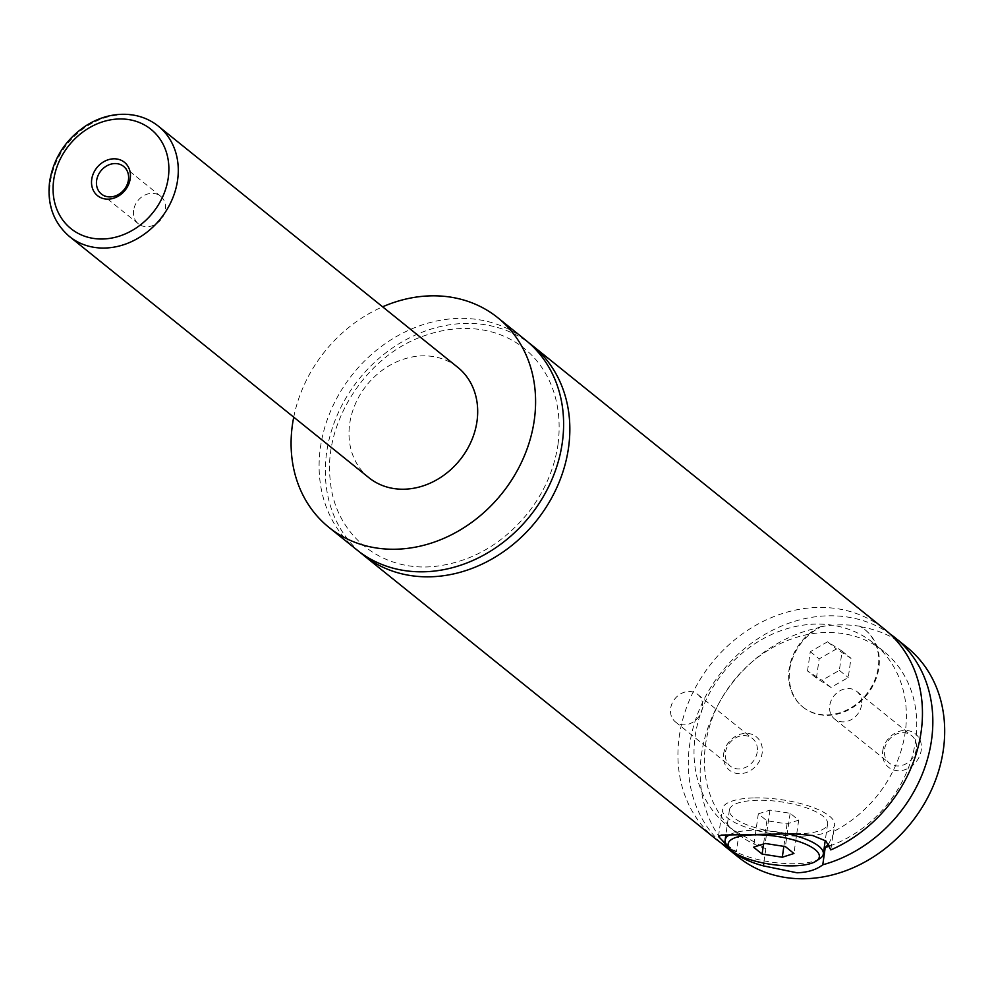 <?xml version="1.0" encoding="UTF-8"?>
<svg xmlns="http://www.w3.org/2000/svg" width="993" height="993" viewBox="0 0 993 993"><rect width="100%" height="100%" fill="white"/><g stroke="black" fill="none" stroke-linecap="round" stroke-linejoin="round"><path stroke-width="0.74" stroke-dasharray="4.96 3.72" d="M356.921 549.923A134.601 113.525 128.9 0 1 320.441 447.334A134.601 113.525 128.9 0 1 401.718 333.636A134.601 113.525 128.9 0 1 525.793 340.264M360.087 552.369A134.601 113.525 128.9 0 1 359.168 378.904A134.601 113.525 128.9 0 1 528.859 342.846M819.895 627.514L819.312 627.03A49.588 41.83 128.9 0 0 802.592 706.83L803.188 707.301A49.588 41.83 128.9 0 1 819.895 627.514A134.601 113.525 128.9 0 0 708.493 726.231A134.601 113.525 128.9 0 0 737.998 856.872M802.592 706.83A49.588 41.83 128.9 0 0 866.281 694.442A49.588 41.83 128.9 0 0 864.816 629.587A49.588 41.83 128.9 0 0 859.926 626.285L860.521 626.757A49.588 41.83 128.9 0 1 865.412 630.058A49.588 41.83 128.9 0 1 866.877 694.914A49.588 41.83 128.9 0 1 803.188 707.301M729.669 834.753A49.588 15.354 8.1 0 1 753.476 830.297A49.588 15.354 8.1 0 1 787.139 833.71M819.933 858.573A49.588 15.354 8.1 0 1 794.971 863.724A49.588 15.354 8.1 0 1 727.099 845.353M799.241 833.71A49.588 15.354 8.1 0 1 729.396 810.015A49.588 15.354 8.1 0 1 757.746 800.284A49.588 15.354 8.1 0 1 827.591 823.991A49.588 15.354 8.1 0 1 799.241 833.71M828.708 844L833.276 834.294L833.412 831.551L830.793 849.921M754.779 797.9A56.675 17.551 8.1 0 1 834.604 824.984A56.675 17.551 8.1 0 1 802.207 836.106A56.675 17.551 8.1 0 1 722.383 809.01A56.675 17.551 8.1 0 1 754.779 797.9M726.802 844.993L736.396 851.659L739.015 833.301L765.876 848.593L763.803 863.116M133.608 210.317A17.713 14.932 -51.1 0 0 138.399 223.822A17.713 14.932 -51.1 0 0 154.722 224.691A17.713 14.932 -51.1 0 0 165.421 209.734A17.713 14.932 -51.1 0 0 160.618 196.229A17.713 14.932 -51.1 0 0 144.295 195.36A17.713 14.932 -51.1 0 0 133.608 210.317M723.636 753.873A21.436 18.073 128.9 0 1 745.755 733.343A21.436 18.073 128.9 0 1 762.14 753.153A21.436 18.073 128.9 0 1 740.008 773.684A21.436 18.073 128.9 0 1 723.636 753.873M757.237 751.962A17.713 14.932 128.9 0 1 746.537 766.931A17.713 14.932 128.9 0 1 730.215 766.05A17.713 14.932 128.9 0 1 725.424 752.557A17.713 14.932 128.9 0 1 736.111 737.588A17.713 14.932 128.9 0 1 752.433 738.469A17.713 14.932 128.9 0 1 757.237 751.962M702.473 707.848A17.713 14.932 128.9 0 1 691.773 722.817A17.713 14.932 128.9 0 1 675.451 721.936A17.713 14.932 128.9 0 1 670.647 708.443A17.713 14.932 128.9 0 1 681.347 693.474A17.713 14.932 128.9 0 1 697.669 694.355A17.713 14.932 128.9 0 1 702.473 707.848M882.727 750.931A21.436 18.073 128.9 0 1 904.859 730.401A21.436 18.073 128.9 0 1 921.231 750.212A21.436 18.073 128.9 0 1 899.112 770.742A21.436 18.073 128.9 0 1 882.727 750.931M916.34 749.02A17.713 14.932 128.9 0 1 905.641 763.989A17.713 14.932 128.9 0 1 889.318 763.108A17.713 14.932 128.9 0 1 884.515 749.616A17.713 14.932 128.9 0 1 895.214 734.646A17.713 14.932 128.9 0 1 911.537 735.528A17.713 14.932 128.9 0 1 916.34 749.02M861.564 704.906A17.713 14.932 128.9 0 1 850.877 719.875A17.713 14.932 128.9 0 1 834.554 718.994A17.713 14.932 128.9 0 1 829.751 705.502A17.713 14.932 128.9 0 1 840.45 690.532A17.713 14.932 128.9 0 1 856.773 691.413A17.713 14.932 128.9 0 1 861.564 704.906M368.899 477.707A70.838 59.754 128.9 0 1 349.71 423.713A70.838 59.754 128.9 0 1 392.483 363.872A70.838 59.754 128.9 0 1 457.785 367.36M293.729 417.159A134.601 113.525 128.9 0 1 382.615 306.812M736.396 851.659A134.601 113.525 128.9 0 1 729.458 848.171M715.767 838.961A134.601 113.525 128.9 0 1 711.795 662.927A134.601 113.525 128.9 0 1 884.639 629.301M739.015 833.301A116.889 98.592 128.9 0 1 726.876 825.171A116.889 98.592 128.9 0 1 723.425 672.286A116.889 98.592 128.9 0 1 873.53 643.104A116.889 98.592 128.9 0 1 833.412 831.551M765.876 848.593A116.889 98.592 128.9 0 1 737.253 833.524A116.889 98.592 128.9 0 1 733.802 680.652A116.889 98.592 128.9 0 1 883.907 651.458A116.889 98.592 128.9 0 1 912.306 756.145A116.889 98.592 128.9 0 1 829.813 845.949M860.521 626.757A134.601 113.525 128.9 0 1 906.87 647.213M859.926 626.285A134.601 113.525 -51.1 0 0 819.312 627.03M721.104 842.958A134.601 113.525 128.9 0 1 722.172 671.28A134.601 113.525 128.9 0 1 889.678 633.671M758.304 813.85L769.935 810.102L790.13 813.255L798.682 820.156L787.052 823.892L766.869 820.739L758.304 813.85L753.563 847.19M769.935 810.102L765.193 843.454M790.13 813.255L785.376 846.607M798.682 820.156L793.941 853.496M787.052 823.892L783.849 846.371M766.869 820.739L763.555 843.976M830.967 687.454L816.42 678.12L819.163 658.868L836.441 648.95L850.989 658.285L848.245 677.536L830.967 687.454L822.067 680.292L807.532 670.958L816.42 678.12M807.532 670.958L810.276 651.706L827.554 641.788L842.089 651.123L839.358 670.374L822.067 680.292M839.358 670.374L848.245 677.536M842.089 651.123L850.989 658.285M827.554 641.788L836.441 648.95M810.276 651.706L819.163 658.868M69.498 236.545A70.838 59.754 128.9 0 1 50.295 182.551A70.838 59.754 128.9 0 1 93.081 122.71A70.838 59.754 128.9 0 1 158.383 126.198M558.029 444.318C568.728 359.739 500.013 306.03 419.294 337.608C364.034 359.007 323.358 424.371 330.235 480.128C334.43 533.849 380.84 573.284 436.908 566.171C473.003 561.293 503.65 543.208 528.847 511.916C544.685 491.237 554.404 468.708 558.029 444.318M729.396 810.015L725.871 834.803M827.591 823.991L825.245 840.488M833.276 834.294L834.604 824.984M718.473 836.528L722.383 809.01M160.618 196.229L123.641 166.439M138.399 223.822L101.423 194.032M675.451 721.936L730.215 766.05M697.669 694.355L752.433 738.469M834.554 718.994L889.318 763.108M856.773 691.413L911.537 735.528M726.876 825.171L737.253 833.524M873.53 643.104L883.907 651.458"/><path stroke-width="1.49" d="M382.615 306.812A134.601 113.525 128.9 0 1 497.778 317.71L525.793 340.264A134.601 113.525 128.9 0 1 562.274 442.866A134.601 113.525 128.9 0 1 480.997 556.564A134.601 113.525 128.9 0 1 356.921 549.923L328.906 527.357A134.601 113.525 128.9 0 1 292.426 424.768A134.601 113.525 128.9 0 1 293.729 417.159M528.859 342.846A134.601 113.525 128.9 0 1 532.025 345.279A134.601 113.525 128.9 0 1 568.505 447.88A134.601 113.525 128.9 0 1 487.215 561.579A134.601 113.525 128.9 0 1 363.153 554.938A134.601 113.525 128.9 0 1 360.087 552.369M787.139 833.71A49.588 15.354 8.1 0 1 823.321 853.992A49.588 15.354 8.1 0 1 819.933 858.573L816.196 861.08A46.05 14.262 -171.9 0 0 805.038 843.889A46.05 14.262 -171.9 0 0 754.481 834.828A46.05 14.262 -171.9 0 0 729.992 848.804A46.05 14.262 -171.9 0 0 793.022 865.859A46.05 14.262 -171.9 0 0 816.196 861.08M729.992 848.804L727.099 845.353A49.588 15.354 8.1 0 1 725.126 840.028A49.588 15.354 8.1 0 1 729.669 834.753M763.803 863.116L763.418 865.871L796.994 872.785C807.768 872.437 816.358 869.769 822.775 864.779L825.233 847.488L828.708 844M726.802 844.993L718.473 836.528L721.328 835.088L793.32 833.76L812.559 835.498L825.866 840.959L830.793 849.921A134.601 113.525 128.9 0 0 921.119 731.903A134.601 113.525 128.9 0 0 884.639 629.301L532.025 345.279M130.232 178.628A21.436 18.073 -51.1 0 0 113.847 158.806A21.436 18.073 -51.1 0 0 91.728 179.336A21.436 18.073 -51.1 0 0 108.1 199.159A21.436 18.073 -51.1 0 0 130.232 178.628M96.619 180.527A17.713 14.932 -51.1 0 0 101.423 194.032A17.713 14.932 -51.1 0 0 117.745 194.901A17.713 14.932 -51.1 0 0 128.445 179.944A17.713 14.932 -51.1 0 0 123.641 166.439A17.713 14.932 -51.1 0 0 107.318 165.57A17.713 14.932 -51.1 0 0 96.619 180.527M158.383 126.198L457.785 367.36A70.838 59.754 128.9 0 1 476.988 421.355A70.838 59.754 128.9 0 1 434.202 481.195A70.838 59.754 128.9 0 1 368.899 477.707L69.498 236.545A70.838 59.754 128.9 0 0 134.8 240.033A70.838 59.754 128.9 0 0 177.586 180.192A70.838 59.754 128.9 0 0 158.383 126.198C149.521 119.16 139.243 115.225 127.538 114.394C113.239 113.587 99.511 117.273 86.366 125.466C65.898 139.107 53.659 157.763 49.65 181.434C46.894 204.372 53.51 222.742 69.498 236.545M497.778 317.71A134.601 113.525 128.9 0 1 534.259 420.3A134.601 113.525 128.9 0 1 452.982 533.998A134.601 113.525 128.9 0 1 328.906 527.357M729.458 848.171A134.601 113.525 128.9 0 1 715.767 838.961L363.153 554.938M829.813 845.949A116.889 98.592 128.9 0 1 825.233 847.488M889.678 633.671A134.601 113.525 128.9 0 1 895.016 637.667L906.87 647.213A134.601 113.525 128.9 0 1 943.35 749.802A134.601 113.525 128.9 0 1 862.073 863.5A134.601 113.525 128.9 0 1 737.998 856.872L726.144 847.314A134.601 113.525 128.9 0 1 721.104 842.958M895.016 637.667A134.601 113.525 128.9 0 1 931.496 740.257A134.601 113.525 128.9 0 1 822.775 864.779M763.418 865.871A134.601 113.525 128.9 0 1 726.144 847.314M765.193 843.454L753.563 847.19L762.115 854.079L782.31 857.232L793.941 853.496L785.376 846.607L765.193 843.454M783.849 846.371L782.31 857.232M763.555 843.976L762.115 854.079M168.251 177.921A63.763 53.771 -51.1 0 0 119.52 118.961A63.763 53.771 -51.1 0 0 53.696 180.043A63.763 53.771 -51.1 0 0 102.428 239.003A63.763 53.771 -51.1 0 0 168.251 177.921M725.871 834.803L725.126 840.028M825.245 840.488L823.321 853.992"/></g></svg>
